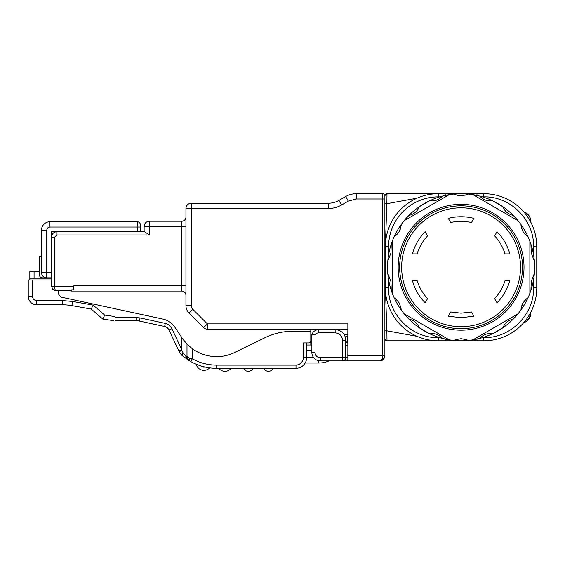 <?xml version="1.0" encoding="UTF-8"?>
<svg xmlns="http://www.w3.org/2000/svg" width="565" height="565" viewBox="0 0 565 565"><rect width="100%" height="100%" fill="white"/><g stroke="black" fill="none" stroke-linecap="round" stroke-linejoin="round"><path stroke-width="0.85" d="M186.994 356.388L189.579 358.154L192.284 358.782L190.73 361.551A52.912 52.912 0 0 0 216.621 368.316L295.996 368.316A10.58 10.58 0 0 0 306.576 357.737L303.398 357.737L303.398 342.92L308.695 342.92A2.119 2.119 0 0 0 310.807 340.801L310.807 331.274L292.818 331.274A63.499 63.499 0 0 0 264.936 337.729L234.75 352.482C229.023 355.244 222.977 356.642 216.621 356.677C207.687 356.55 199.572 353.902 192.284 348.732L186.436 343.555M184.628 341.472L182.29 338.308L186.994 344.134L192.284 348.732L192.284 358.782C199.855 362.963 207.969 365.082 216.621 365.138L296.343 365.131M187.255 357.991L188.851 360.371L187.255 357.991L186.994 356.331L186.994 344.134M306.576 342.92L306.576 357.737L313.723 357.737M188.851 360.371L181.796 355.237L188.541 360.251M181.697 349.657L181.697 337.425L182.29 338.308L174.853 327.163A19.048 19.048 0 0 0 163.031 319.119L115.027 308.751L115.027 317.516L136.052 317.516L140.071 317.947L165.298 323.392C168.299 324.162 170.503 325.927 171.915 328.682L181.697 349.657L181.916 350.399L181.697 349.657L178.822 350.999L179.169 351.741L169.041 330.024A6.349 6.349 0 0 0 164.627 326.499L139.4 321.054A15.877 15.877 0 0 0 136.052 320.694L124.554 320.694M181.796 355.237L183.067 352.85L185.864 356.331L183.067 352.85L181.916 350.399L179.169 351.741L181.796 355.237L179.169 351.741M197.411 364.707L197.023 364.552M199.579 365.499L198.965 365.287M205.024 367.031A52.912 52.912 0 0 1 200.639 365.845A4.76 4.76 0 0 0 205.024 367.031L207.171 367.469M208.386 367.674L208.803 367.737M206.119 367.264L206.755 367.391M186.994 356.331L185.864 356.331L189.487 360.83L189.579 358.154M185.864 356.331L186.563 358.945M187.163 357.68A5.29 5.29 0 0 0 188.512 360.046M196.196 364.213A7.938 7.938 0 0 0 209.686 367.857A7.938 7.938 0 0 1 196.196 364.213A7.938 7.938 0 0 0 209.686 367.857M243.494 368.316A5.29 5.29 0 0 0 253.014 368.316M263.714 368.316A5.29 5.29 0 0 0 273.241 368.316M229.856 369.623A7.938 7.938 0 0 1 218.775 368.316A7.938 7.938 0 0 0 231.177 368.316A7.938 7.938 0 0 1 229.856 369.623M58.414 290.53L70.074 290.53L55.765 290.53L58.414 290.53L58.414 293.962L60.914 297.07L115.027 308.751M36.718 300.587L36.718 304.818L62.651 304.818A52.912 52.912 0 0 1 71.875 305.63L91.219 309.055L93.105 305.086L72.617 301.463L62.651 300.587L36.718 300.587C34.154 300.333 32.742 298.92 32.48 296.357L32.48 279.95L51.535 279.95L51.535 286.3L51.535 231.798L144.569 231.798L149.421 234.976L149.421 226.509L181.697 226.509L181.697 221.219L149.421 221.219C146.208 221.529 144.442 223.295 144.132 226.509L149.421 226.509L149.421 221.219A5.29 5.29 0 0 0 144.132 226.509L144.132 231.798M32.48 279.95L28.25 279.95L28.25 296.357L32.48 296.357M113.756 320.666L102.858 319.105L91.219 309.055L102.858 319.105L104.687 315.093L93.105 305.086M116.086 320.694C126.998 320.694 126.998 320.694 116.086 320.694L115.027 320.694L115.027 316.57L104.687 315.093M140.071 317.947L139.4 321.054A15.877 15.877 0 0 0 136.052 320.694L115.027 320.694L115.027 318.25M36.718 304.818A8.468 8.468 0 0 1 28.25 296.357M91.219 309.055L71.875 305.63L72.617 301.463M139.4 321.054L164.627 326.499L165.298 323.392M55.737 290.53L52.75 289.273L51.535 286.3L54.706 286.3C54.777 288.899 55.13 290.311 55.765 290.53L55.561 290.452M51.535 277.832L42.537 277.832L51.535 277.832M51.535 278.891L29.839 278.891L29.839 271.483L39.359 271.483M29.839 271.483L29.839 279.95M69.883 290.53A3.178 3.178 0 0 0 71.642 291.06A3.178 3.178 0 0 1 69.883 290.53A3.178 3.178 0 0 0 71.642 291.06L181.697 291.06L181.697 285.77L73.754 285.77L73.754 286.3L54.706 286.3L54.706 237.088L51.535 237.088A5.29 5.29 0 0 1 56.825 231.798L56.825 234.976L146.78 234.976M70.074 290.53L71.642 289.831L71.642 291.06M73.754 286.3L73.754 289.831L71.642 289.831M140.424 231.798L140.424 224.919A3.178 3.178 0 0 0 137.253 221.748L49.946 221.748A8.468 8.468 0 0 0 41.478 230.209L41.478 272.542A5.29 5.29 0 0 0 46.768 277.832L46.768 272.542L51.535 272.542M42.537 277.832C40.602 277.641 39.543 276.582 39.359 274.661L39.359 256.665L41.478 256.665L41.478 272.542L46.768 272.542L46.768 230.209L41.478 230.209M185.934 295.297A4.23 4.23 0 0 0 181.697 291.06A4.23 4.23 0 0 1 185.934 295.297L185.934 285.77L185.934 295.297A4.23 4.23 0 0 0 181.697 291.06M185.934 208.52L185.934 305.531A10.58 10.58 0 0 0 189.035 313.017A10.58 10.58 0 0 1 185.934 305.531L191.224 305.531L191.224 208.52L185.934 208.52C186.245 205.3 188.011 203.541 191.224 203.223C188.011 203.541 186.245 205.3 185.934 208.52A5.29 5.29 0 0 1 191.224 203.223L191.224 208.52L328.42 208.52C333.138 208.478 337.545 207.298 341.648 204.975L348.322 201.119L356.261 198.993L382.773 198.993L382.773 355.618C382.47 359.008 381.41 360.774 379.595 360.908L380.633 360.802L384.709 356.995L384.885 355.618L384.885 195.815A2.119 2.119 0 0 0 382.773 193.703A2.119 2.119 0 0 1 384.885 195.815M185.934 216.981A4.23 4.23 0 0 1 181.697 221.219M137.683 221.777L137.253 221.748L137.683 221.777L137.253 221.748L137.683 221.777L137.253 221.748L137.683 221.777L137.253 221.748L137.683 221.777L137.253 221.748L137.683 221.777L137.253 221.748L137.683 221.777L137.253 221.748L137.683 221.777L137.253 221.748L137.253 227.038L49.946 227.038C48.018 227.236 46.959 228.295 46.768 230.209M384.885 330.221L384.885 355.618L384.885 354.559L384.885 355.618L347.849 355.618L347.849 323.872L207.369 323.872L192.771 309.274L189.035 313.017L203.626 327.608L189.035 313.017A10.58 10.58 0 0 1 185.934 305.531A10.58 10.58 0 0 0 189.035 313.017M341.648 204.975L339 200.391L345.674 196.535L339 200.391A21.166 21.166 0 0 1 328.42 203.223L191.224 203.223M348.322 201.119L345.674 196.535A21.166 21.166 0 0 1 356.261 193.703L382.773 193.703L382.773 198.993L384.885 198.993M347.849 329.162L207.369 329.162A5.29 5.29 0 0 1 203.626 327.608L207.369 323.872L207.369 329.162A5.29 5.29 0 0 1 203.626 327.608M347.849 355.618L347.849 360.908L379.595 360.908A5.29 5.29 0 0 0 383.063 359.615A5.29 5.29 0 0 1 379.595 360.908L347.849 360.908M384.885 205.37L384.885 202.941M533.572 254.822L533.572 246.615C534.25 220.011 510.407 196.196 483.838 196.874L483.838 193.703L387.004 193.703C386.178 193.442 385.471 194.113 384.892 195.716L387.004 193.703L386.863 203.69L384.892 203.803L384.892 205.37M384.885 313.088L384.885 330.702M384.885 308.419L384.885 289.04L385.372 289.054L384.885 289.04L384.885 296.682M385.429 245.45L384.885 245.464L385.372 245.45L386.863 203.69L417.012 198.188M384.885 338.788L384.885 332.156M347.835 344.523L347.835 329.162M383.67 358.994L383.303 359.397M383.169 359.524L379.963 360.894L383.006 359.665M384.892 330.702L386.863 330.815L387.004 340.801C386.178 341.062 385.471 340.391 384.892 338.788L387.004 340.801A2.119 2.119 0 0 1 384.892 338.788M417.012 336.316L386.863 330.815L385.429 289.054M323.696 329.692A5.29 5.29 0 0 0 321.393 329.162M310.807 329.162L310.807 331.274M310.807 340.801L310.807 345.031L306.576 345.031M311.866 345.031L310.807 345.031M345.328 342.39L347.835 342.39L345.731 342.39L347.835 342.39L345.731 342.39L345.731 345.561L347.849 345.561M347.849 357.737L345.731 357.737L345.731 345.561M320.334 360.908A8.468 8.468 0 0 1 311.866 352.44L315.044 352.44L315.044 335.045L311.866 334.346L311.866 352.44A8.468 8.468 0 0 0 320.334 360.908L320.334 357.737L342.56 357.737L342.56 340.271L345.731 340.271L345.731 357.737A3.178 3.178 0 0 1 342.56 360.908L320.334 360.908L342.56 360.908L342.56 357.737L345.731 357.737A3.178 3.178 0 0 1 342.56 360.908L379.595 360.908M383.776 358.86A5.29 5.29 0 0 0 384.737 356.868A5.29 5.29 0 0 1 383.776 358.86M387.004 193.703A2.119 2.119 0 0 0 384.913 195.49M388.317 277.945L388.593 287.889C387.943 314.451 411.638 338.258 438.334 337.63L438.334 340.801L387.004 340.801L458.964 340.801M383.889 358.711L384.61 357.32L383.889 358.711M315.044 335.045A4.23 4.23 0 0 1 318.745 332.863L318.745 329.692L335.151 329.692A10.58 10.58 0 0 1 345.731 340.271L345.731 342.263A4.23 4.23 0 0 1 347.531 341.86L347.835 341.86M445.213 195.434L445.213 193.703L438.334 193.703A52.912 52.912 0 0 0 385.415 246.615L385.415 287.889A52.912 52.912 0 0 0 438.334 340.801L445.213 340.801L445.213 339.071M388.317 256.552L388.593 246.615L385.415 246.615M445.213 340.801L483.838 340.801A52.912 52.912 0 0 0 536.75 287.889L536.75 246.615A52.912 52.912 0 0 0 483.838 193.703M476.959 339.071L476.959 340.801M533.572 279.682L533.572 287.889C534.207 314.578 510.4 338.28 483.838 337.63L483.838 340.801M476.959 193.703L476.959 195.434M530.577 312.692L530.931 312.014M530.931 222.49L530.789 220.103M523.903 212.052L523.967 211.868A10.58 10.58 0 0 1 530.931 221.812A10.58 10.58 0 0 0 523.967 211.868L523.642 211.748M530.931 312.692A10.58 10.58 0 0 1 523.967 322.636C528.346 320.765 530.669 317.445 530.931 312.692L530.789 314.401M305.156 363.027L318.745 363.027A25.926 25.926 0 0 0 329.007 360.908A25.926 25.926 0 0 1 318.745 363.027L318.745 360.76M347.531 341.86A4.23 4.23 0 0 0 345.731 342.263A4.23 4.23 0 0 1 347.531 341.86L347.531 336.571L345.173 336.874M318.745 329.692A7.409 7.409 0 0 0 311.866 334.346A7.409 7.409 0 0 1 318.745 329.692M427.218 340.801L438.334 340.801L427.218 340.801M534.631 267.252A73.549 73.549 0 0 1 534.377 273.389L531.241 281.49L530.931 290.29A73.549 73.549 0 0 1 529.871 293.284L529.871 241.213L530.931 244.214L531.241 253.014L534.377 261.115A73.549 73.549 0 0 1 534.631 267.252M513.281 319.063C508.083 320.334 504.665 323.201 503.048 327.658L492.412 333.795A73.549 73.549 0 0 0 513.281 319.063L518.027 313.808A73.549 73.549 0 0 1 513.288 319.063M480.356 337.792A13.228 13.228 0 0 0 479.855 338.364A73.549 73.549 0 0 0 492.412 333.795L490.039 333.583C486.027 333.64 482.63 335.236 479.855 338.364A73.549 73.549 0 0 1 467.764 340.497C468.18 340.13 465.948 339.53 461.082 338.682C456.216 339.53 453.985 340.137 454.401 340.497A73.549 73.549 0 0 1 442.31 338.364L449.239 339.84L404.145 313.808L408.883 319.063A73.549 73.549 0 0 1 400.995 309.662C401.503 309.846 400.924 307.65 399.271 303.059C396.079 299.196 394.427 297.536 394.306 298.087A73.549 73.549 0 0 1 391.234 290.29L390.931 281.49L387.788 273.389A73.549 73.549 0 0 1 387.788 261.115L390.931 253.014L391.234 244.214A73.549 73.549 0 0 1 394.306 236.417C394.405 236.947 396.023 235.351 399.173 231.622C400.91 226.932 401.517 224.672 400.995 224.842A73.549 73.549 0 0 0 392.294 241.213L391.234 244.214A73.549 73.549 0 0 0 387.788 261.115L387.788 273.389A73.549 73.549 0 0 0 391.234 290.29L390.931 281.49M429.753 333.795A73.549 73.549 0 0 1 419.124 327.658C417.471 323.173 414.06 320.313 408.883 319.063A73.549 73.549 0 0 0 419.124 327.658L429.753 333.795A73.549 73.549 0 0 0 442.31 338.364C439.492 335.207 436.102 333.611 432.126 333.583L429.753 333.795M404.145 220.696A73.549 73.549 0 0 0 400.995 224.842A73.549 73.549 0 0 1 408.883 215.435L404.145 220.696L449.239 194.664A73.549 73.549 0 0 0 429.753 200.709L432.126 200.921C436.138 200.865 439.535 199.268 442.31 196.14L449.239 194.664A73.549 73.549 0 0 1 454.401 194.007A13.228 13.228 0 0 0 458.519 195.568M419.124 206.847A73.549 73.549 0 0 1 429.753 200.709L419.124 206.847A73.549 73.549 0 0 0 408.883 215.435C414.089 214.17 417.5 211.303 419.124 206.847M527.315 236.085A13.228 13.228 0 0 0 527.858 236.417A73.549 73.549 0 0 1 529.871 241.213A73.549 73.549 0 0 0 518.027 220.696L513.281 215.435A73.549 73.549 0 0 0 503.048 206.847L492.412 200.709A73.549 73.549 0 0 0 479.855 196.14L472.933 194.664A73.549 73.549 0 0 0 467.764 194.007L461.082 193.703A73.549 73.549 0 0 1 479.855 196.14C482.658 199.276 486.048 200.872 490.039 200.921L492.412 200.709A73.549 73.549 0 0 1 503.048 206.847C504.693 211.331 508.105 214.191 513.281 215.435A73.549 73.549 0 0 1 521.177 224.842C520.669 224.658 521.241 226.855 522.893 231.438C526.086 235.308 527.738 236.968 527.858 236.417A73.549 73.549 0 0 1 534.377 261.115L534.377 273.389A73.549 73.549 0 0 1 530.931 290.29L529.871 293.284A73.549 73.549 0 0 1 527.858 298.087C527.767 297.557 526.142 299.153 522.999 302.875C521.248 307.572 520.64 309.832 521.177 309.662A73.549 73.549 0 0 0 529.871 293.284M479.855 338.364L472.933 339.84A73.549 73.549 0 0 1 467.764 340.497A73.549 73.549 0 0 0 472.933 339.84L518.027 313.808A73.549 73.549 0 0 0 521.177 309.662A13.228 13.228 0 0 1 521.184 309.034M454.74 340.307A13.228 13.228 0 0 0 454.401 340.497A73.549 73.549 0 0 1 449.239 339.84A73.549 73.549 0 0 0 467.764 340.497A13.228 13.228 0 0 0 463.625 338.929M391.234 290.29L392.294 293.284A73.549 73.549 0 0 0 404.145 313.808A73.549 73.549 0 0 1 400.995 309.662A13.228 13.228 0 0 0 400.889 307.904M461.082 193.703A73.549 73.549 0 0 0 454.401 194.007C453.985 194.374 456.216 194.974 461.082 195.815C465.68 195.066 467.912 194.459 467.764 194.007A73.549 73.549 0 0 1 472.933 194.664L518.027 220.696A73.549 73.549 0 0 1 521.177 224.842A13.228 13.228 0 0 0 521.742 228.747M464.981 195.229A13.228 13.228 0 0 0 466.994 194.424M395.5 298.85A13.228 13.228 0 0 0 394.306 298.087A73.549 73.549 0 0 1 392.294 293.284L392.294 241.213A73.549 73.549 0 0 1 394.306 236.417A13.228 13.228 0 0 0 395.895 235.351M473.329 194.89L509.044 215.512M514.75 218.803L517.053 220.138M485.095 199.968A13.228 13.228 0 0 1 484.728 199.812M490.039 200.921A13.228 13.228 0 0 0 490.83 200.9M513.281 215.435A13.228 13.228 0 0 1 512.836 215.35M506.876 212.426A71.43 71.43 0 0 1 506.982 212.518A13.228 13.228 0 0 1 504.135 209.163M526.262 235.344A13.228 13.228 0 0 1 524.716 233.931M523.352 232.194A13.228 13.228 0 0 1 522.568 230.838M529.871 242.223L529.871 267.252M521.304 307.748A13.228 13.228 0 0 1 521.756 305.7M522.583 303.638A13.228 13.228 0 0 1 523.36 302.296M524.758 300.531A13.228 13.228 0 0 1 527.858 298.087M517.505 314.105L481.91 334.657M476.203 337.948L473.901 339.275M503.754 326.026A13.228 13.228 0 0 1 506.763 322.177M458.159 339.014A13.228 13.228 0 0 0 456.004 339.699M448.836 339.607L413.128 318.992M407.414 315.694L405.112 314.366M432.183 333.576A13.228 13.228 0 0 1 437.042 334.529M441.908 337.905A13.228 13.228 0 0 1 442.31 338.364M408.883 319.063A13.228 13.228 0 0 1 409.335 319.147M415.183 321.986A13.228 13.228 0 0 1 418.029 325.341M392.294 292.282L392.294 282.91M392.294 279.244L392.294 242.208M391.234 244.214L390.931 253.014M400.995 224.842A13.228 13.228 0 0 1 400.981 225.492M400.5 228.5A13.228 13.228 0 0 1 400.19 229.468M399.646 230.739A13.228 13.228 0 0 1 399.052 231.82M397.103 234.291A13.228 13.228 0 0 1 396.023 235.252M404.66 220.399L440.255 199.848M445.962 196.549L448.264 195.222M418.411 208.478A13.228 13.228 0 0 1 415.402 212.327M432.126 200.921A13.228 13.228 0 0 1 431.653 200.914M522.505 267.231A61.423 61.423 0 0 0 461.082 205.83A61.423 61.423 0 0 0 399.66 267.252A61.423 61.423 0 0 0 461.082 328.675A61.423 61.423 0 0 0 522.505 267.231M427.557 235.873C422.719 241.093 419.251 247.103 417.147 253.904L412.351 253.904C414.738 245.422 419.004 238.027 425.155 231.721L427.557 235.873L425.155 231.721M417.147 280.6C419.251 287.401 422.719 293.405 427.557 298.624L425.155 302.784C419.004 296.477 414.738 289.082 412.351 280.6L417.147 280.6L412.351 280.6M471.493 222.525C464.55 220.95 457.615 220.95 450.679 222.525L448.278 218.373C456.817 216.197 465.355 216.197 473.887 218.373L471.493 222.525L473.887 218.373M461.082 313.172L471.493 311.979L473.887 316.132L461.082 317.777L448.278 316.132L450.679 311.979L461.082 313.172M509.814 280.6C507.434 289.082 503.161 296.477 497.009 302.784L494.615 298.624C499.446 293.405 502.921 287.401 505.018 280.6L509.814 280.6L505.018 280.6M497.009 231.721C503.161 238.027 507.434 245.422 509.814 253.904L505.018 253.904C502.921 247.103 499.446 241.093 494.615 235.873L497.009 231.721L494.615 235.873M417.147 253.904L412.351 253.904M427.557 298.624L425.155 302.784M450.679 222.525L448.278 218.373M471.493 311.979L473.887 316.132M450.679 311.979L448.278 316.132M497.009 302.784L494.615 298.624M509.814 253.904L505.018 253.904M303.349 358.57L303.398 357.737C302.953 362.221 300.481 364.693 295.996 365.138L296.83 365.089L295.996 365.138L295.996 368.316M216.621 368.316L216.621 365.138M299.535 364.227L302.494 361.261M301.173 363.027L299.521 364.234M62.651 304.818L62.651 300.587M136.052 317.516L136.052 320.694M171.915 328.682L169.041 330.024M34.07 278.891L34.07 271.483M185.934 285.77L181.697 285.77L181.697 226.509L185.934 226.509M54.706 237.088L56.825 234.976M137.253 231.798L137.253 227.038L140.424 227.038M137.359 234.976L90.421 234.976M49.946 227.038L49.946 221.748M192.771 309.274A5.29 5.29 0 0 1 191.224 305.531M356.261 193.703L356.261 198.993M328.42 203.223L328.42 208.52M331.973 329.162L331.973 329.692M343.986 334.452L347.835 334.452M342.503 339.431L341.648 336.747M338.689 333.774L335.984 332.912M306.576 350.328L311.866 350.328M439.704 196.874L438.334 196.874L438.334 193.703M388.593 246.615A49.741 49.741 0 0 1 438.334 196.874M438.334 337.63L439.704 337.63M388.593 287.889L385.415 287.889M482.461 337.63L483.838 337.63M483.838 196.874L482.461 196.874M533.572 287.889L536.75 287.889M533.572 246.615L536.75 246.615M530.577 221.812L530.931 221.812A10.58 10.58 0 0 0 523.967 211.868L525.69 212.68L529.017 215.745L530.528 218.938M345.731 340.271A10.58 10.58 0 0 0 335.151 329.692L335.151 332.863C339.643 333.315 342.115 335.78 342.56 340.271M345.731 357.737A3.178 3.178 0 0 1 342.56 360.908M320.334 357.737A5.29 5.29 0 0 1 315.044 352.44M318.745 332.863L335.151 332.863M518.027 313.808A73.549 73.549 0 0 0 521.177 309.662M454.401 194.007A73.549 73.549 0 0 0 449.239 194.664M524.009 267.252A62.927 62.927 0 0 0 461.082 204.325A62.927 62.927 0 0 0 398.156 267.252A62.927 62.927 0 0 0 461.082 330.179A62.927 62.927 0 0 0 524.009 267.252M461.082 326.69A59.438 59.438 0 0 0 520.52 267.252A59.438 59.438 0 0 0 461.082 207.814A59.438 59.438 0 0 0 401.651 267.252A59.438 59.438 0 0 0 461.082 326.683M54.523 290.346L52.757 289.28M149.421 221.219A5.29 5.29 0 0 0 144.132 226.509M380.633 360.802C382.11 359.849 382.392 361.529 384.709 356.995M530.528 315.567L526.608 321.217M525.168 322.106L524.002 322.622"/></g></svg>
